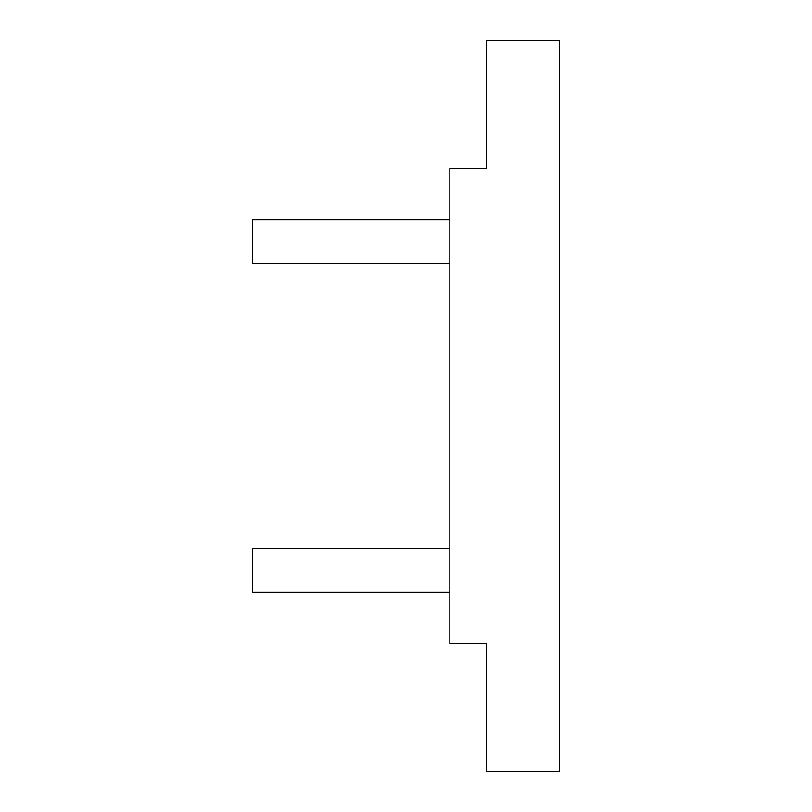 <?xml version="1.0" encoding="UTF-8"?>
<svg xmlns="http://www.w3.org/2000/svg" width="812" height="812" viewBox="0 0 812 812"><rect width="100%" height="100%" fill="white"/><g stroke="black" fill="none" stroke-linecap="round" stroke-linejoin="round"><path stroke-width="1.22" d="M449.848 168.49L449.848 643.51L486.388 643.51L486.388 771.4L559.468 771.4L559.468 40.6L486.388 40.6L486.388 168.49L449.848 168.49M449.848 219.646L252.532 219.646L252.532 263.494L449.848 263.494M449.848 548.506L252.532 548.506L252.532 592.354L449.848 592.354"/></g></svg>

